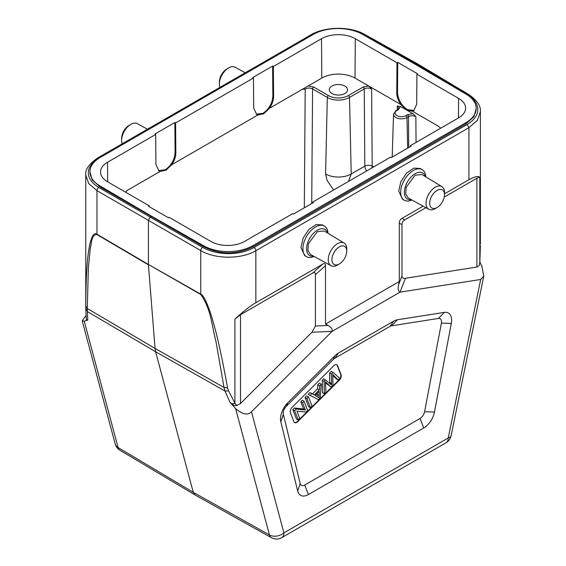 <?xml version="1.0" encoding="UTF-8"?>
<svg xmlns="http://www.w3.org/2000/svg" width="566" height="566" viewBox="0 0 566 566"><rect width="100%" height="100%" fill="white"/><g stroke="black" fill="none" stroke-linecap="round" stroke-linejoin="round"><path stroke-width="0.85" d="M86.039 315.382L82.219 320.894L84.221 321.177L118.082 447.55A10.436 6.014 120.8 0 0 119.935 450.232L195.121 494.988L193.268 492.307L118.082 447.55A10.436 7.379 -15 0 1 115.195 443.97A10.436 10.436 0 0 0 119.935 450.232M479.855 261.973L481.921 266.367L483.781 276.052L480.683 279.477L448.244 437.978A10.436 4.259 11.6 0 0 451.088 435.806L483.781 276.052M251.474 411.807C247.858 415.614 242.566 414.538 235.605 408.574L269.466 534.948A10.436 7.379 -15 0 0 283.913 532.854L251.474 411.807L332.101 331.372C332.794 329.454 331.457 327.488 328.082 325.464L315.418 326.016L311.958 332.235L240.5 403.53L236.765 405.511L234.918 403.282L228.614 390.873L225.027 391.035L155.615 351.762L193.268 492.307L269.466 534.948A10.436 6.035 -60.8 0 0 271.425 537.693L195.136 495.002M235.605 408.574L229.945 402.193L231.6 403.763L234.918 403.282L234.918 319.082L240.5 314.724L312.651 273.067C314.47 272.041 315.396 272.579 315.418 274.666L325.5 265.723L325.5 324.113L399.278 281.514L399.278 223.124C399.306 221.009 400.226 219.417 402.051 218.335L423.135 206.158M228.614 390.873L227.574 387.943C219.856 345.26 214.818 326.688 210.672 313.585C206.597 301.558 203.293 295.084 200.76 294.15L200.76 250.575A2.611 1.479 -60 0 1 202.607 247.384L150.259 217.16L151.37 216.523L99.956 186.844L92.145 179.861L89.93 171.746A34.958 20.185 180 0 1 100.168 157.475L313.239 34.462A34.958 20.185 180 0 1 362.459 34.335L414.779 64.022L466.186 94.225A34.958 20.185 180 0 1 476.211 108.368A34.958 20.185 180 0 1 465.974 122.638L252.903 245.658A34.958 20.185 180 0 1 203.682 245.778L151.37 216.099L151.37 216.523L203.682 246.726L203.682 245.778M229.945 402.193L225.027 391.035L224.016 387.441L227.574 387.943M86.973 320.264L86.294 318.488L86.449 319.939L87.794 320.123L87.383 311.569L155.615 351.762L155.056 348.43L87.27 308.498L87.383 311.569L85.763 308.392L85.763 306.072C85.968 267.966 87.893 253.441 89.888 243.889C92.003 235.442 94.366 232.223 96.977 234.232L97.019 234.607C91.402 234.218 91.678 243.189 90.263 248.439L88.374 267.775L87.27 308.498L85.763 306.072M85.756 307.741L85.756 175.007L88.678 183.49L96.977 190.657L96.977 234.232L148.419 264.478L148.419 220.358L150.259 217.16L98.831 187.466A2.611 1.535 120 0 0 96.977 190.657L200.76 250.575C215.214 259.341 241.533 259.398 255.853 250.696L255.853 302.739L322.733 264.131C324.551 263.105 325.471 263.636 325.5 265.723M87.794 320.123L84.221 321.177M417.234 63.703L468.641 94.43C477.096 100.366 481.008 106.111 480.385 111.665M98.831 187.466A36.521 20.9 179.6 0 1 99.05 158.034L312.121 35.021A2.611 1.507 -120 0 0 310.826 34.901C325.082 26.319 350.446 26.128 364.822 34.491L417.17 63.668L415.883 63.809L467.311 94.543A2.611 1.507 -59.1 0 1 468.641 94.43M425.901 207.68L404.747 219.891C402.928 220.973 402.009 222.572 401.98 224.688L401.98 276.038C402.256 277.998 403.409 278.741 405.44 278.267L476.897 267.046L479.303 265.489L479.869 261.676L480.385 245.517L479.798 261.895L479.798 177.696C478.942 175.623 475.313 176.302 468.924 179.726L468.924 127.683L467.092 124.499A36.521 21.267 -179.6 0 0 467.311 94.543M480.385 244.066L480.385 111.629L477.4 120.346L468.924 127.683L255.853 250.696A2.611 1.507 60 0 0 254.021 247.512L467.092 124.499M444.522 193.813L468.924 179.726M420.248 168.484L413.803 168.137L406.565 173.076L400.891 181.644L398.726 191.025L402.44 199.168M322.486 224.928L316.04 224.575L308.795 229.52L303.128 238.081L300.963 247.469L304.678 255.613M444.239 197.095L476.897 178.24C478.61 177.321 479.572 177.144 479.798 177.696M479.303 265.489L479.869 261.676M311.958 332.235L332.101 331.372L400.056 292.141L480.683 279.477M236.765 405.511C235.456 405.864 233.73 405.277 231.6 403.763M234.918 319.082C244.512 310.437 251.495 304.989 255.853 302.739M97.019 234.607L148.434 264.846L155.056 348.43L224.016 387.441L215.957 341.44C211.917 326.448 211.238 309.114 200.753 294.497L148.419 264.478L200.76 294.15A5.214 2.986 -60.5 0 0 200.774 294.511M415.14 64.234L415.883 63.809L363.542 34.632A36.521 20.9 179.6 0 0 354.627 30.996M476.211 108.368L473.947 116.688L465.974 123.834L252.903 246.854C236.553 254.863 220.146 254.82 203.682 246.726M151.37 216.099L99.956 185.896A34.958 20.185 180 0 1 89.93 171.746M148.49 206.257L168.413 217.761L169.149 217.33L210.835 241.399A23.899 13.796 0 0 0 244.632 241.399L292.778 213.608L293.513 214.033L313.437 202.529L312.694 202.104L390.54 157.164L391.276 157.589L411.199 146.085L410.463 145.66L458.602 117.862A23.899 13.796 0 0 0 465.606 108.198A23.899 13.796 0 0 0 458.602 98.357L416.916 74.288L417.651 73.863L397.735 62.359L396.992 62.784L355.307 38.714A23.899 13.796 0 0 0 321.509 38.714L273.371 66.512L272.628 66.088L252.705 77.584L253.448 78.016L175.601 122.956L174.866 122.532L154.942 134.029L155.685 134.453L107.54 162.251A23.899 13.796 0 0 0 100.543 172.092A23.899 13.796 0 0 0 107.54 181.764L149.226 205.833L148.49 206.257M149.226 205.833L149.233 206.689M175.601 122.956L175.828 152.905C175.793 156.874 174.42 160.822 171.717 164.734L165.972 170.217L160.164 171.399L127.506 190.254L125.447 192.1M127.506 190.254L125.461 192.107M256.426 114.318L257.926 114.962L263.735 113.773L269.48 108.29C272.168 104.377 273.541 100.43 273.59 96.461L273.371 66.512M304.317 207.793L305.194 88.947L302.138 89.435L269.48 108.29M305.194 88.947C307.656 87.758 310.111 87.758 312.574 88.933A1.564 0.906 120 0 1 313.684 87.051L308.222 85.926L302.138 89.435M308.222 85.926L321.806 78.08A23.475 13.556 180 0 1 355.009 78.08L368.6 85.926L363.139 87.051L348.401 95.562A14.129 8.157 180 0 1 328.421 95.562L313.677 87.051M344.864 86.067A9.127 5.271 0 0 0 334.916 84.921A9.127 5.271 0 0 0 329.278 89.796A9.127 5.271 0 0 0 331.952 93.517A9.127 5.271 0 0 0 341.906 94.664A9.127 5.271 0 0 0 347.538 89.796A9.127 5.271 0 0 0 344.864 86.067M397.212 109.811L397.36 105.969L400.417 106.458L406.629 110.045L400.884 104.561C398.195 100.649 396.823 96.701 396.766 92.732L396.992 62.784M400.884 104.561L368.6 85.926L371.621 88.947L372.195 166.093L373.631 166.92M416.916 74.288L416.689 104.236L413.718 110.717L412.437 111.233L406.629 110.045L412.833 113.632L407.378 114.756L405.879 115.627A6.304 3.637 180 0 1 396.964 115.627A6.304 3.637 180 0 1 396.964 110.476L398.464 109.613L400.417 106.458M412.833 113.632L415.861 116.653C413.399 115.471 410.944 115.464 408.482 116.638A1.564 0.906 -120 0 0 407.378 114.756M440.681 128.213L438.636 126.359L412.437 111.233M414.071 110.49L407.378 109.613C401.336 105.432 398.04 99.666 397.509 92.308L397.735 62.359M440.695 128.206L438.636 126.359M348.401 95.562A1.564 0.906 60 0 1 349.505 97.444L351.217 173.981A18.112 10.457 0 0 1 325.599 173.981L327.077 180.405L333.636 190.013M410.456 146.516L410.463 145.66M312.687 202.961L312.694 202.104M371.869 167.939A5.214 3.014 120 0 0 372.195 166.093A5.214 2.88 179.6 0 0 364.815 166.128A5.214 3.014 60 0 0 366.761 170.89M325.599 173.981L327.311 97.444A15.692 9.063 180 0 0 349.505 97.444L364.242 88.933L364.815 166.128L351.217 173.981L348.472 181.445M272.628 66.088L272.854 96.036C272.317 103.394 269.027 109.16 262.985 113.334L256.249 114.198M256.646 114.452L253.674 107.965L253.448 78.016M174.866 122.532L175.092 152.48C174.554 159.838 171.265 165.605 165.215 169.779L158.522 170.663M160.164 171.399L158.883 170.89L155.905 164.409L155.685 134.453M315.418 326.016L315.418 274.666M328.082 325.464L325.5 324.113M405.44 278.267L400.056 292.141C398.344 291.603 397.856 289.141 398.591 284.755L399.278 281.514M300.185 483.555L297.674 491.026L280.849 421.847L283.361 414.369A6.615 3.821 -60 0 1 286.304 406.303L333.225 359.488A6.615 3.821 -60 0 1 334.824 358.243L389.953 326.412A6.615 3.821 -60 0 1 391.552 325.818L438.473 318.446A6.615 3.821 -60 0 1 441.416 323.115L424.592 411.73A6.615 3.821 -60 0 1 420.05 418.458L304.727 485.041A6.615 3.821 -60 0 1 300.185 483.555L283.361 414.369M297.674 491.026A15.65 9.035 120 0 0 308.42 494.55L423.736 427.967A15.65 9.035 120 0 0 434.483 412.041L424.592 411.73M441.416 323.115L451.307 323.427L434.483 412.041M451.307 323.427A15.65 9.035 120 0 0 444.352 312.382L397.424 319.755A15.65 9.035 120 0 0 393.639 321.17L338.518 352.993A15.65 9.035 120 0 0 334.732 355.95L287.804 402.759A15.65 9.035 120 0 0 280.849 421.847M293.945 421.804A4.174 2.413 120 0 0 294.631 422.653A4.174 2.413 120 0 0 297.723 421.656L339.324 380.154A4.174 2.413 120 0 0 341.086 374.77L337.555 365.601A4.174 2.413 120 0 0 336.869 364.752A4.174 2.413 120 0 0 334.782 364.957A4.174 2.413 120 0 0 333.77 365.742L292.176 407.244A4.174 2.413 120 0 0 290.231 411.574A4.174 2.413 120 0 0 290.408 412.635L293.945 421.804M336.678 364.66A4.174 2.413 -60 0 1 337.187 365.388L340.718 374.558A4.174 2.413 -60 0 1 338.956 379.942L297.355 421.444A4.174 2.413 -60 0 1 294.454 422.526M304.119 401.28L302.279 400.212L300.751 401.733L303.532 408.935L294.447 408.022L292.813 409.65L296.351 418.819L298.19 419.887L294.66 410.718L296.294 409.091L305.371 410.003L302.598 402.794L304.119 401.28L307.656 410.449L306.022 412.069L296.945 411.164L299.718 418.366L298.19 419.887M308.498 396.915L306.652 395.846L305.06 397.431L308.597 406.6L310.437 407.669L306.906 398.499L308.498 396.915L312.029 406.084L310.437 407.669M321.276 384.165L319.429 383.097L317.745 384.781L317.498 388.877L312.474 393.886L310.005 392.507L308.194 394.311L310.034 395.379L311.845 393.568L314.321 394.948L319.337 389.939L319.585 385.849L321.276 384.165L320.193 397.933L318.481 399.646L310.034 395.379M333.07 372.393L339.791 378.385L338.164 380.012L334.018 375.824A52.907 30.543 -60 0 1 332.787 374.451L332.999 385.163L331.082 387.073L325.393 381.838L325.945 392.196L324.346 393.787L324.113 381.335L322.266 380.274L323.794 378.746L331.655 384.972L331.45 374.013L333.07 372.393L331.23 371.331L329.603 372.952L329.808 383.904M332.843 375.435L336.317 378.944L338.164 380.012M325.478 382.871L331.082 387.073M322.266 380.274L322.507 392.726L324.346 393.787M300.751 401.733L302.598 402.794M305.371 410.003L303.532 408.935M294.447 408.022L296.294 409.091M292.813 409.65L294.66 410.718M305.06 397.431L306.906 398.499M312.474 393.886L314.321 394.948M317.498 388.877L319.337 389.939M319.005 397.785L319.259 391.389L315.191 395.45L319.005 397.785M317.745 384.781L319.585 385.849M311.845 393.568L310.005 392.507M317.193 393.448L317.158 396.724M324.113 381.335L325.641 379.807M329.603 372.952L331.45 374.013M411.878 199.982A17.737 10.153 -59.6 0 1 404.23 200.215A17.737 10.153 -59.6 0 1 400.671 192.164A17.737 10.153 -59.6 0 1 408.539 174.349A17.737 10.153 -59.6 0 1 422.201 169.63A17.737 10.153 -59.6 0 1 425.738 176.818M411.319 199.678A15.133 8.66 -59.6 0 1 404.357 192.185A15.133 8.66 -59.6 0 1 413.605 174.731A15.133 8.66 -59.6 0 1 425.335 176.571M444.501 194.824A10.478 6.049 -60 0 1 437.228 207.432A10.478 6.049 -60 0 1 437.094 207.51A10.478 6.049 -60 0 1 429.686 203.229A10.478 6.049 -60 0 1 437.094 190.395A10.478 6.049 -60 0 1 444.501 194.824L444.536 192.751A13.089 7.556 120 0 0 441.905 186.617L421.988 174.547L415.14 175.184L406.183 187.219L405.631 193.912L408.284 198.008L428.823 209.286A13.089 7.556 120 0 0 435.282 208.592A13.089 7.556 120 0 0 435.445 208.493A13.089 7.556 120 0 0 435.608 208.394M441.905 186.617A13.089 7.556 120 0 0 435.282 187.219A13.089 7.556 120 0 0 426.707 198.829A13.089 7.556 120 0 0 428.823 209.286M314.116 256.426A17.737 10.153 -59.6 0 1 306.468 256.66A17.737 10.153 -59.6 0 1 302.909 248.608A17.737 10.153 -59.6 0 1 310.776 230.786A17.737 10.153 -59.6 0 1 324.438 226.075A17.737 10.153 -59.6 0 1 327.976 233.263M313.557 256.122A15.133 8.66 -59.6 0 1 306.595 248.63A15.133 8.66 -59.6 0 1 315.842 231.169A15.133 8.66 -59.6 0 1 327.572 233.015M344.142 243.062L324.226 230.992L317.377 231.628L308.42 243.663L307.869 250.356L310.522 254.452L331.053 265.73A13.089 7.556 -60 0 1 328.945 255.266A13.089 7.556 -60 0 1 337.52 243.663A13.089 7.556 -60 0 1 344.142 243.062A13.089 7.556 -60 0 1 346.774 249.196L346.739 251.269A10.478 6.049 -60 0 1 339.466 263.876A10.478 6.049 -60 0 1 339.331 263.954A10.478 6.049 -60 0 1 331.924 259.674A10.478 6.049 -60 0 1 339.331 246.84A10.478 6.049 -60 0 1 346.739 251.269M337.845 264.838A13.089 7.556 -60 0 1 337.683 264.938A13.089 7.556 -60 0 1 337.52 265.037A13.089 7.556 -60 0 1 331.053 265.73M147.457 129.218L137.326 123.657A13.089 7.556 120 0 0 130.859 124.35A13.089 7.556 120 0 0 130.696 124.442A13.089 7.556 120 0 0 121.605 140.184A13.089 7.556 120 0 0 122.199 143.806M129.048 125.433A10.478 6.049 120 0 0 128.914 125.511A10.478 6.049 120 0 0 121.64 138.111L121.605 140.184M219.962 87.362A13.089 7.556 -60 0 1 219.367 83.747A13.089 7.556 -60 0 1 228.459 68.005A13.089 7.556 -60 0 1 228.622 67.906A13.089 7.556 -60 0 1 235.088 67.213L245.22 72.781M226.81 68.988A10.478 6.049 120 0 0 226.683 69.066A10.478 6.049 120 0 0 219.403 81.674L219.367 83.747M85.756 175.043C84.999 169.687 89.004 163.977 97.762 157.914L99.05 158.034M312.114 35.021A36.521 20.9 179.6 0 1 314.753 33.642M364.822 34.491A2.611 1.507 119.1 0 0 363.542 34.632M404.747 219.891L402.051 218.335M476.897 267.046L476.897 178.24M446.086 442.753A10.436 6.028 -120 0 0 448.244 437.978L283.913 532.854A10.436 6.028 60 0 1 281.748 537.629L446.086 442.753A10.436 10.436 0 0 0 451.088 435.806M240.5 314.724L240.5 403.53M254.028 247.512A36.521 21.267 -179.6 0 1 202.607 247.384M99.956 185.896L99.956 186.844M465.974 123.834L465.974 122.638M252.903 245.658L252.903 246.854M257.926 114.962L171.717 164.734M321.806 78.08L321.509 38.714M355.307 38.714L355.009 78.08M397.36 105.969L398.881 108.148L397.679 109.535A1.564 0.906 -120 0 1 398.464 109.613M397.679 109.535L396.186 110.398A1.564 0.906 60 0 1 396.964 110.476M405.879 115.627A1.564 0.906 60 0 1 406.982 117.509L407.669 148.122M408.709 147.521L408.482 116.638L406.982 117.509A7.867 4.542 180 0 1 398.344 118.478A7.867 4.542 180 0 1 393.554 114.212L392.181 157.065M416.052 142.434L415.861 116.653M396.766 92.732L397.509 92.308M458.46 117.947L458.602 98.357M311.725 203.519L312.574 88.933L327.311 97.444A1.564 0.906 -60 0 1 328.421 95.562M371.621 88.947C369.159 87.758 366.704 87.758 364.242 88.933A1.564 0.906 -120 0 0 363.139 87.051M272.854 96.036L273.59 96.461M175.092 152.48L175.828 152.905M107.54 162.251L107.689 181.849M322.733 264.131L312.651 273.067M399.278 223.124L401.98 224.688M401.98 276.038L398.591 284.755M287.804 402.759L286.304 406.303M333.225 359.488L334.732 355.95M338.518 352.993L334.824 358.243M389.953 326.412L393.639 321.17M397.424 319.755L391.552 325.818M438.473 318.446L444.352 312.382M423.736 427.967L420.05 418.458M304.727 485.041L308.42 494.55M297.355 421.444L297.723 421.656M339.324 380.154L338.956 379.942M340.718 374.558L341.086 374.77M337.555 365.601L337.187 365.388M317.137 394.325L318.976 395.393M329.752 382.475L331.591 383.543M334.018 375.824L332.829 375.138M327.572 384.151L325.733 383.083M86.287 318.488L85.763 308.463M97.762 157.914L310.826 34.901M115.195 443.97L82.219 320.894M271.411 537.686A10.436 10.436 0 0 0 281.748 537.629M396.186 110.398L393.554 114.212M422.201 169.63L420.177 168.442M404.23 200.215L402.362 199.119M437.228 207.432L435.445 208.493M324.438 226.075L322.415 224.886M306.468 256.66L304.6 255.563M339.466 263.876L337.683 264.938M128.914 125.511L130.696 124.442M226.683 69.066L228.459 68.005"/></g></svg>
